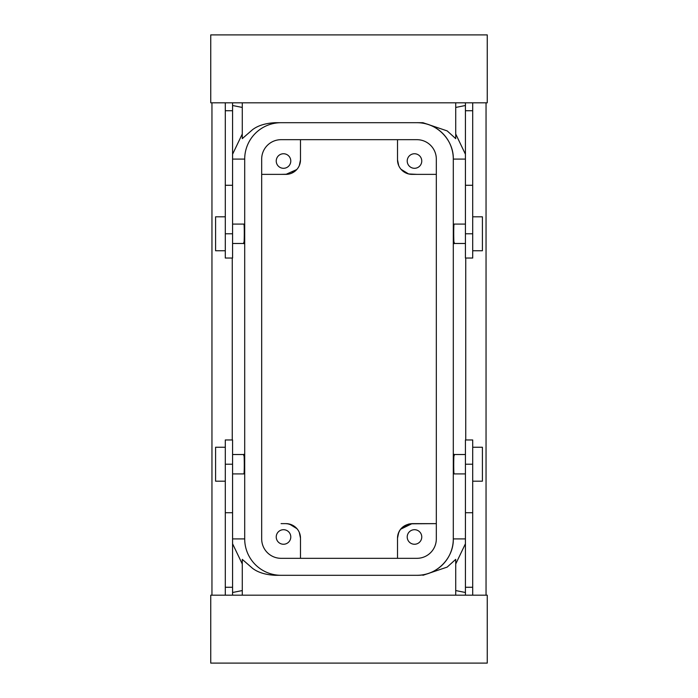 <?xml version="1.0" encoding="UTF-8"?>
<svg xmlns="http://www.w3.org/2000/svg" width="698" height="698" viewBox="0 0 698 698"><rect width="100%" height="100%" fill="white"/><g stroke="black" fill="none" stroke-linecap="round" stroke-linejoin="round"><path stroke-width="1.05" d="M401.027 169.3L408.6 173.95L416.915 174.369M397.511 159.816L398.698 165.574L397.511 159.816L397.511 139.679L397.511 159.816A14.553 14.553 0 0 0 412.064 174.369L436.32 174.369L412.064 174.369M401.245 169.544L402.301 170.609M406.463 173.244L409.761 174.186M300.489 139.679L300.489 159.816L299.302 165.574L300.489 159.816L300.489 139.679M296.973 169.3L291.537 173.244M288.239 174.186L281.085 174.369M296.755 169.544L285.936 174.369A14.553 14.553 0 0 0 300.489 159.816M261.68 174.369L285.936 174.369L261.68 174.369M242.276 102.815L242.276 138.632L252.536 129.68C257.981 125.553 265.493 123.232 275.073 122.7L281.085 122.7L275.073 122.7M455.724 102.815L455.724 138.632L447.191 130.91L422.927 122.7L281.085 122.7A36.383 36.383 0 0 0 244.701 159.083L244.701 538.917A36.383 36.383 0 0 0 281.085 575.3L416.915 575.3A36.383 36.383 0 0 0 453.299 538.917C453.796 558.365 436.337 575.798 416.889 575.3M486.044 102.815L486.044 595.185M465.426 154.249L455.724 134.016M465.749 258.042L465.749 439.958M465.426 543.751L455.724 563.984M465.426 105.503L455.724 107.44M455.724 590.56L465.426 592.497M211.956 102.815L211.956 595.185M232.574 543.751L242.276 563.984M232.251 439.958L232.251 258.042M232.574 154.249L242.276 134.016M242.276 107.44L232.574 105.503M232.574 592.497L242.276 590.56M409.77 523.814L436.32 523.631L412.064 523.631A14.553 14.553 0 0 0 412.056 523.631M401.245 528.456A14.553 14.553 0 0 0 397.511 538.184L397.511 538.123M299.302 532.417L300.489 538.184L300.489 558.321L300.489 538.184A14.553 14.553 0 0 0 285.936 523.631L281.085 523.631M411 167.407A7.277 7.277 0 0 0 420.877 164.51A7.277 7.277 0 0 0 417.98 154.642A7.277 7.277 0 0 0 408.103 157.539A7.277 7.277 0 0 0 411 167.407M465.426 159.083L453.299 159.083C453.796 139.635 436.337 122.202 416.889 122.7M287 154.642A7.277 7.277 0 0 0 277.123 157.539A7.277 7.277 0 0 0 280.02 167.407A7.277 7.277 0 0 0 289.897 164.51A7.277 7.277 0 0 0 287 154.642M422.927 122.7L416.915 122.7A36.383 36.383 0 0 1 453.299 159.083L453.299 538.917L465.426 538.917M465.426 473.916L454.058 473.916L453.892 472.721C453.499 467.25 453.848 449.172 454.224 455.698M465.426 224.084L454.058 224.084L453.892 225.28C453.499 230.75 453.848 248.828 454.224 242.302M455.724 595.185L455.724 559.368L447.174 567.099L422.927 575.3M242.276 595.185L242.276 559.368L252.536 568.32C257.972 572.447 265.484 574.768 275.073 575.3L281.085 575.3L275.073 575.3M232.574 473.916L243.942 473.916L244.108 472.721C244.501 467.25 244.152 449.172 243.776 455.698M232.574 224.084L243.942 224.084L244.108 225.28C244.501 230.75 244.152 248.828 243.776 242.302M293.003 525.463L287.55 523.727M398.75 532.304L397.511 538.184L397.511 558.321L397.511 538.184C398.375 529.346 403.226 524.495 412.064 523.631L416.915 523.631M398.575 532.731L399.308 531.178M401.167 528.543L408.6 524.05M417.98 530.593A7.277 7.277 0 0 0 408.103 533.49A7.277 7.277 0 0 0 411 543.358A7.277 7.277 0 0 0 420.877 540.461A7.277 7.277 0 0 0 417.98 530.593M287 530.593A7.277 7.277 0 0 0 277.123 533.49A7.277 7.277 0 0 0 280.02 543.358A7.277 7.277 0 0 0 289.897 540.461A7.277 7.277 0 0 0 287 530.593M296.955 528.683L289.4 524.05L285.936 523.631M400.573 529.259L412.064 523.631M465.426 595.185L465.426 512.716L472.703 512.716L472.703 587.28L465.426 587.28M472.703 512.716L472.703 439.958L465.426 439.958L465.426 512.716M472.703 102.815L472.703 258.042L465.426 258.042L465.426 102.815M225.297 595.185L225.297 439.958L232.574 439.958L232.574 595.185M232.574 102.815L232.574 185.284L225.297 185.284L225.297 110.72L232.574 110.72M225.297 185.284L225.297 258.042L232.574 258.042L232.574 185.284M210.744 595.185L487.256 595.185L487.256 663.1L210.744 663.1L210.744 595.185M472.703 595.185L472.703 587.28M472.703 110.72L465.426 110.72M487.256 102.815L210.744 102.815L210.744 34.9L487.256 34.9L487.256 102.815M225.297 587.28L232.574 587.28M225.297 102.815L225.297 110.72M472.703 481.192L482.405 481.192L482.405 447.235L472.703 447.235M225.297 481.192L215.595 481.192L215.595 447.235L225.297 447.235M472.703 216.808L482.405 216.808L482.405 250.765L472.703 250.765M225.297 216.808L215.595 216.808L215.595 250.765L225.297 250.765M436.32 159.083A19.404 19.404 0 0 0 416.915 139.679L281.085 139.679A19.404 19.404 0 0 0 261.68 159.083L261.68 538.917A19.404 19.404 0 0 0 281.085 558.321L416.915 558.321A19.404 19.404 0 0 0 436.32 538.917L436.32 159.083M232.574 159.083L244.701 159.083M232.574 538.917L244.701 538.917M472.703 464.214L465.426 464.214M472.703 233.786L465.426 233.786M472.703 185.284L465.426 185.284M225.297 464.214L232.574 464.214M225.297 512.716L232.574 512.716M225.297 233.786L232.574 233.786M465.426 454.511L454.058 454.511M454.058 243.489L465.426 243.489M243.942 454.511L232.574 454.511M232.574 243.489L243.942 243.489"/></g></svg>
